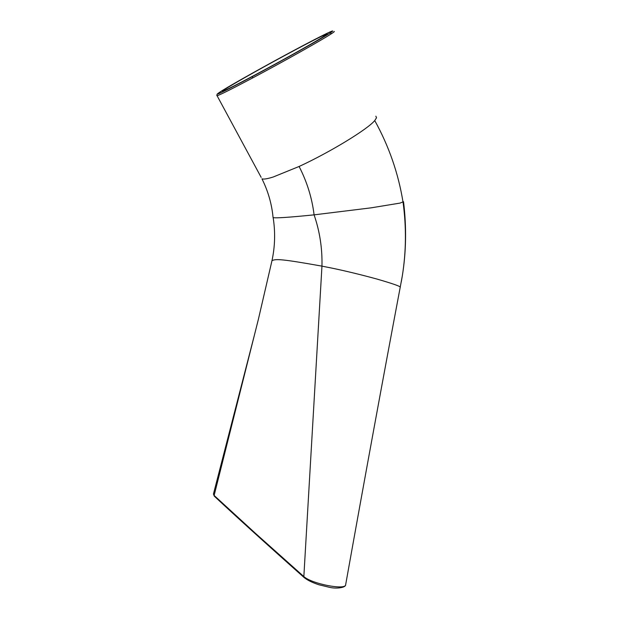 <?xml version="1.0" encoding="UTF-8"?>
<svg xmlns="http://www.w3.org/2000/svg" width="619" height="619" viewBox="0 0 619 619"><rect width="100%" height="100%" fill="white"/><g stroke="black" fill="none" stroke-linecap="round" stroke-linejoin="round"><path stroke-width="0.93" d="M294.064 50.363C267.052 64.802 234.647 82.907 222.391 90.482C210.359 98.096 220.349 93.461 252.351 76.586C282.604 60.507 321.315 38.773 330.028 33.024C339.893 26.663 321.501 35.662 294.064 50.363L294.079 50.348M321.516 36.32C309.214 42.285 280.128 57.83 256.32 71.123C232.442 84.447 216.898 93.825 224.326 90.622L225.649 90.034C233.649 86.374 258.479 73.297 282.991 59.788C307.535 46.263 326.375 35.268 327.296 34.014L321.516 36.32M254.595 334.392L213.478 493.916L214.128 495.455L255.577 533.462L303.844 576.552C311.62 583.849 345.936 590.511 345.657 584.7L345.665 584.646M214.576 496.423L214.128 495.455L258.44 319.071L271.989 260.63C275.865 258.897 280.554 258.727 321.957 266.139L331.583 268.05C345.402 270.921 360.413 274.55 376.615 278.96C393.351 283.796 401.213 286.597 400.199 287.348L400.191 287.394M403.534 201.701L400.021 203.094L371.091 207.845L314.088 214.855C289.104 217.377 275.455 218.29 273.149 217.586L273.049 217.3M375.865 116.186L376.514 117.803L374.735 120.566C367.794 129.17 329.95 152.282 299.093 166.472L273.172 177.019C267.3 178.86 263.555 179.456 261.953 178.814L261.953 178.814C268.112 191.178 271.818 204.092 273.072 217.548M261.156 177.344L217.099 95.759C220.116 94.839 231.924 88.919 252.529 78.009C283.355 61.66 322.979 39.376 331.629 33.596C334.09 31.987 334.871 31.283 333.974 31.507M299.093 166.472C307.032 181.878 312.03 198.003 314.088 214.855C319.775 231.413 322.398 248.505 321.957 266.139L303.844 576.552L304.409 577.798M401.274 281.916L402.311 275.919C406.188 251.67 406.435 227.119 403.054 202.258C398.404 173.49 388.964 146.262 374.735 120.566M216.805 95.566L217.161 94.088M252.351 76.586L252.529 78.009M330.028 33.024L331.629 33.596M213.454 494.016L214.251 496.121C235.429 515.937 265.342 543.049 304.014 577.442C307.349 580.189 312.378 582.649 319.087 584.816L329.331 587.292C335.939 588.948 345.897 587.826 345.657 584.7C365.241 475.253 383.424 376.135 400.199 287.355M400.199 287.348L402.311 275.919C406.196 251.894 406.613 227.243 403.565 201.956M271.989 260.622C275.045 246.401 275.424 232.048 273.149 217.586"/></g></svg>
